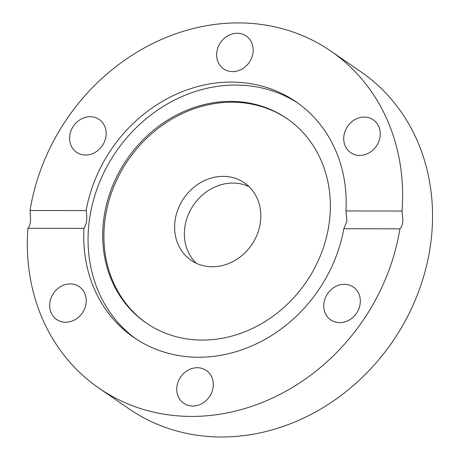<?xml version="1.0" encoding="UTF-8"?>
<svg xmlns="http://www.w3.org/2000/svg" width="460" height="460" viewBox="0 0 460 460"><rect width="100%" height="100%" fill="white"/><g stroke="black" fill="none" stroke-linecap="round" stroke-linejoin="round"><path stroke-width="0.69" d="M330.964 51.175L360.899 71.783A204.562 179.084 124.5 0 1 418.042 293.106A204.562 179.084 124.5 0 1 221.444 437A204.562 179.084 124.5 0 1 128.903 408.762L98.969 388.154A204.562 179.084 124.5 0 1 27.916 228.286C29.227 226.809 30.118 224.256 30.578 220.627L30.032 210.502A204.562 179.084 124.5 0 1 330.964 51.175A204.562 179.084 124.5 0 1 402.017 211.036L402.943 221.168C402.448 224.79 401.43 227.343 399.895 228.827L343.821 228.741A143.043 125.229 124.5 0 1 133.854 337.479A143.043 125.229 124.5 0 1 83.984 228.367L27.916 228.286M399.895 228.827A204.562 179.084 124.5 0 1 98.969 388.154M51.094 312.633A19.929 17.445 124.5 0 1 56.862 289.386A19.929 17.445 124.5 0 1 79.246 286.661A19.929 17.445 124.5 0 1 82.317 312.967A19.929 17.445 124.5 0 1 56.643 319.487A19.929 17.445 124.5 0 1 51.094 312.633M356.615 313.076A19.929 17.445 124.5 0 1 330.746 319.884A19.929 17.445 124.5 0 1 327.675 293.578A19.929 17.445 124.5 0 1 353.349 287.051A19.929 17.445 124.5 0 1 356.615 313.076M192.74 406.048A19.929 17.445 124.5 0 1 183.724 403.293A19.929 17.445 124.5 0 1 180.653 376.987A19.929 17.445 124.5 0 1 206.327 370.467A19.929 17.445 124.5 0 1 211.893 392.029A19.929 17.445 124.5 0 1 192.74 406.048M378.839 126.69A19.929 17.445 124.5 0 1 373.072 149.937A19.929 17.445 124.5 0 1 350.687 152.668A19.929 17.445 124.5 0 1 347.616 126.356A19.929 17.445 124.5 0 1 373.29 119.836A19.929 17.445 124.5 0 1 378.839 126.69M237.193 33.275A19.929 17.445 124.5 0 1 246.209 36.029A19.929 17.445 124.5 0 1 249.274 62.336A19.929 17.445 124.5 0 1 223.606 68.862A19.929 17.445 124.5 0 1 218.034 47.3A19.929 17.445 124.5 0 1 237.193 33.275M73.318 126.247A19.929 17.445 124.5 0 1 99.182 119.439A19.929 17.445 124.5 0 1 102.252 145.751A19.929 17.445 124.5 0 1 76.584 152.271A19.929 17.445 124.5 0 1 73.318 126.247M298.212 103.35A143.043 125.229 -55.5 0 0 116.121 151.61A143.043 125.229 -55.5 0 0 136.022 338.94M329.464 220.898A124.091 108.635 -55.5 0 0 286.89 118.525A124.091 108.635 -55.5 0 0 127.04 159.131A124.091 108.635 -55.5 0 0 146.153 322.943A124.091 108.635 -55.5 0 0 259.75 324.679A124.091 108.635 -55.5 0 0 329.464 220.898M287.488 118.939A124.091 108.635 -55.5 0 0 128.242 159.953A124.091 108.635 -55.5 0 0 146.757 323.351M212.33 266.76A47.006 41.153 124.5 0 1 191.067 260.274A47.006 41.153 124.5 0 1 183.827 198.225A47.006 41.153 124.5 0 1 244.375 182.844A47.006 41.153 124.5 0 1 257.502 233.697A47.006 41.153 124.5 0 1 212.33 266.76M196.224 263.229A47.006 41.153 124.5 0 1 193.585 204.941A47.006 41.153 124.5 0 1 248.975 186.605M30.032 210.502L86.106 210.582C87.417 218.138 86.716 224.066 83.984 228.367M86.106 210.582A143.043 125.229 124.5 0 1 296.079 101.844A143.043 125.229 124.5 0 1 345.943 210.956L402.017 211.036M343.821 228.741L346.955 221.087L345.943 210.956"/></g></svg>

